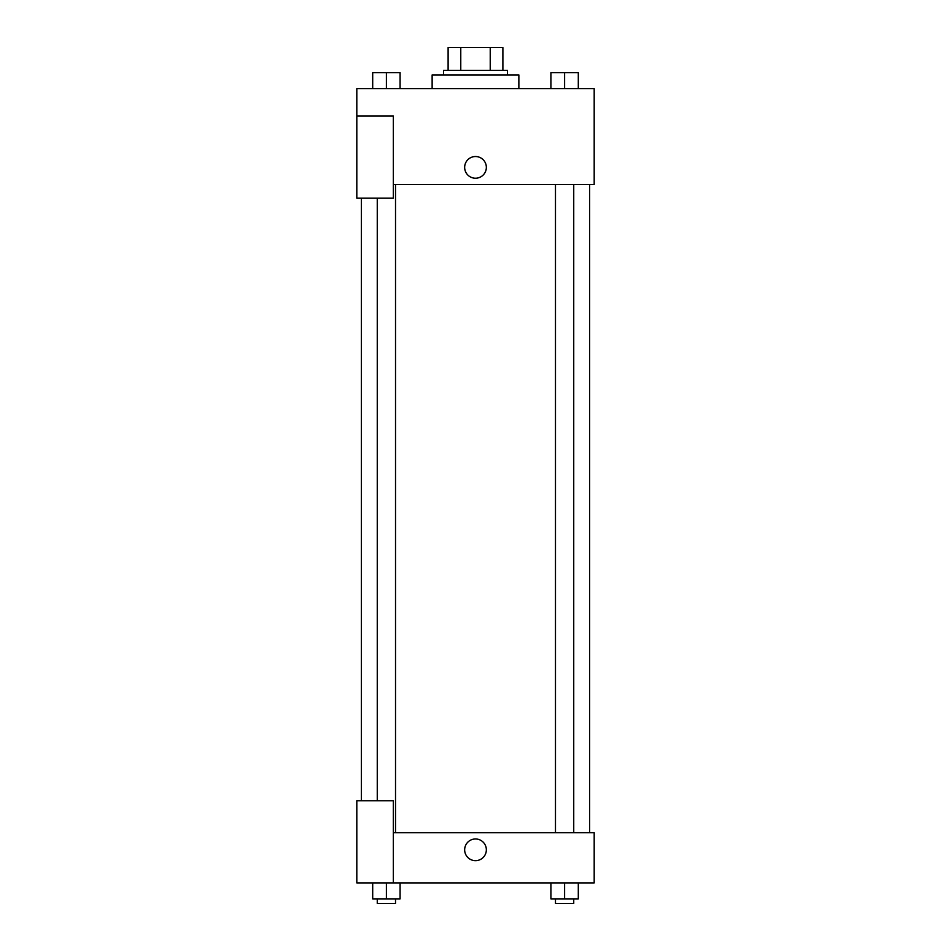<?xml version="1.0" encoding="UTF-8"?>
<svg xmlns="http://www.w3.org/2000/svg" width="951" height="951" viewBox="0 0 951 951"><rect width="100%" height="100%" fill="white"/><g stroke="black" fill="none" stroke-linecap="round" stroke-linejoin="round"><path stroke-width="1.43" d="M460.771 70.374L460.771 47.55L448.111 47.55L448.111 70.374L448.111 47.55M460.771 47.55L502.889 47.55L502.889 70.374M490.229 70.374L490.229 47.55M443.546 74.939L443.546 70.374L507.454 70.374L507.454 74.939M518.866 88.633L518.866 74.939L432.134 74.939L432.134 88.633M356.815 116.022L356.815 198.188L393.334 198.188L393.334 116.022L356.815 116.022L356.815 88.633L594.185 88.633L594.185 184.494L393.334 184.494M464.659 167.376A10.841 10.841 0 0 1 480.921 157.985A10.841 10.841 0 0 1 480.921 176.767A10.841 10.841 0 0 1 464.659 167.376M393.334 832.696L594.185 832.696L594.185 882.908L356.815 882.908L356.815 800.742L393.334 800.742L393.334 882.908M464.659 849.814A10.841 10.841 0 0 1 480.921 840.422A10.841 10.841 0 0 1 480.921 859.205A10.841 10.841 0 0 1 464.659 849.814M550.914 882.908L550.914 898.885L578.303 898.885L578.303 882.908L578.303 898.885M564.609 898.885L564.609 882.908M573.738 898.885L573.738 903.45L555.479 903.45L555.479 898.885M372.697 882.908L372.697 898.885L400.086 898.885L400.086 882.908L400.086 898.885M386.391 898.885L386.391 882.908M395.521 898.885L395.521 903.45L377.262 903.45L377.262 898.885M550.914 88.633L550.914 72.656L578.303 72.656L578.303 88.633L578.303 72.656M564.609 88.633L564.609 72.656L555.479 72.621M573.738 72.656L564.609 72.621M372.697 88.633L372.697 72.656L400.086 72.656L400.086 88.633L400.086 72.656M386.391 88.633L386.391 72.656L377.262 72.621M395.521 72.656L386.391 72.621M589.62 832.696L589.62 184.494M361.38 800.742L361.38 198.188M555.479 184.494L555.479 832.696M573.738 184.494L573.738 832.696M395.521 832.696L395.521 184.494M377.262 800.742L377.262 198.188"/></g></svg>

